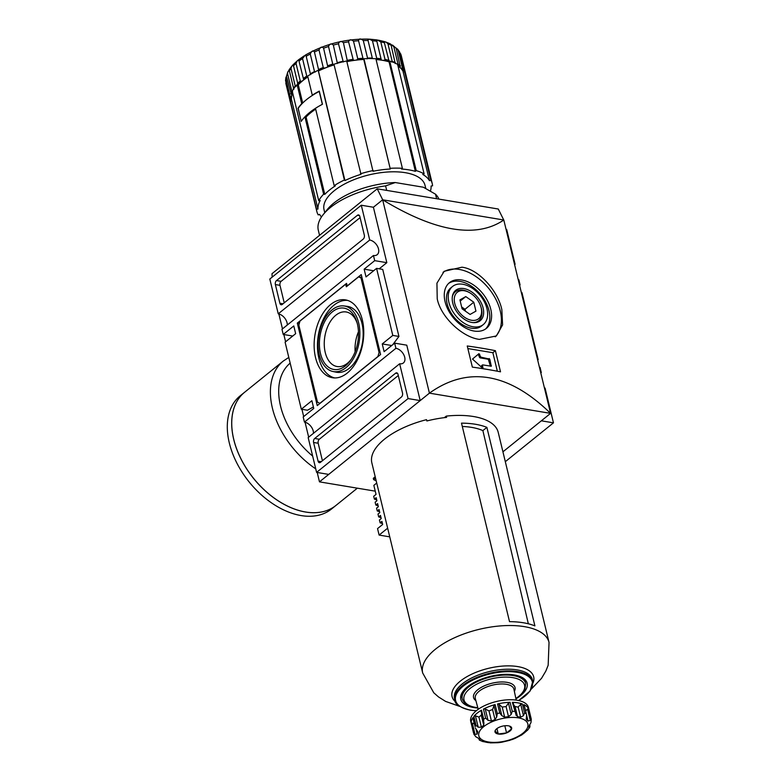 <?xml version="1.0" encoding="UTF-8"?>
<svg xmlns="http://www.w3.org/2000/svg" width="782" height="782" viewBox="0 0 782 782"><rect width="100%" height="100%" fill="white"/><g stroke="black" fill="none" stroke-linecap="round" stroke-linejoin="round"><path stroke-width="1.17" d="M481.135 307.717A16.989 11.007 51.1 0 0 480.822 306.573A16.989 11.007 51.1 0 0 469.63 292.693A16.989 11.007 51.1 0 0 454.723 303.308A16.989 11.007 51.1 0 0 471.507 320.268A16.989 11.007 51.1 0 0 481.135 307.717M452.319 296.808A18.592 12.053 -128.9 0 1 468.829 292.243L469.63 292.693M480.822 306.573L481.096 307.443A18.592 12.053 -128.9 0 1 481.438 308.695A18.592 12.053 -128.9 0 1 473.139 322.614M317.209 472.484L319.476 481.859L429.426 393.151C448.585 379.475 468.34 374.324 488.691 377.706C509.033 381.117 529.668 393.004 550.577 413.365L429.426 393.151L382.652 199.791C408.986 215.783 432.329 225.48 452.68 228.891C473.032 232.274 490.07 229.312 503.803 220.006L382.652 199.791L373.405 207.25L386.826 262.674L379.202 268.822M486.648 369.3A445.202 199.762 166.4 0 0 472.357 367.12L467.245 345.986A445.202 199.762 -13.6 0 1 481.536 348.156A445.202 199.762 -13.6 0 1 495.397 350.678L500.509 371.821A445.202 199.762 166.4 0 0 486.648 369.3M437.226 298.832C440.95 317.541 462.846 337.413 479.415 339.388L496.375 335.957L502.591 324.901L501.839 309.613C498.026 290.972 478.613 269.096 461.957 267.2L444.196 271.276L436.933 283.192L437.226 298.832M376.582 268.382L392.789 335.419L398.937 336.446L382.721 269.409L376.582 268.382L366.025 276.906L364.148 269.164L374.705 260.65L373.454 255.499L281.979 329.3L283.231 334.452L292.722 336.035M278.245 313.826L369.72 240.025L361.294 205.226L269.819 279.027L278.245 313.826A8.905 5.767 -128.9 0 1 287.033 322.722A8.905 5.767 -128.9 0 1 287.277 325.029M373.454 255.499A8.905 5.767 51.1 0 0 377.178 254.688A8.905 5.767 51.1 0 0 378.508 248.92A8.905 5.767 51.1 0 0 369.72 240.025M399.651 363.777L308.176 437.578L316.602 472.377L408.077 398.576L399.651 363.777A8.905 5.767 51.1 0 0 403.375 362.975A8.905 5.767 51.1 0 0 404.705 357.198A8.905 5.767 51.1 0 0 395.917 348.303L394.666 343.151L406.777 345.175L420.188 400.599L328.714 474.4L316.602 472.377M313.387 406.963L307.463 410.237L301.314 409.221L311.871 400.707L313.748 408.439L303.191 416.953L304.442 422.104A8.905 5.767 -128.9 0 1 313.23 430.999A8.905 5.767 -128.9 0 1 313.474 433.306M320.512 353.669A31.094 19.139 -80.5 0 0 350.483 360.434A31.094 19.139 -80.5 0 0 357.384 323.934A31.094 19.139 -80.5 0 0 356.875 322.086A31.094 19.139 -80.5 0 0 331.773 312.321A31.094 19.139 -80.5 0 0 320.512 353.669M351.186 359.407A27.644 17.008 99.5 0 1 337.081 366.523A27.644 17.008 99.5 0 1 325.244 352.467A27.644 17.008 99.5 0 1 328.88 324.11A27.644 17.008 99.5 0 1 346.182 311.979A27.644 17.008 99.5 0 1 357.218 323.289M358.459 331.793A27.644 17.008 -80.5 0 0 355.126 351.763M358.655 322.907A33.245 20.459 -80.5 0 0 343.865 305.928A33.245 20.459 -80.5 0 0 323.425 320.982A33.245 20.459 -80.5 0 0 319.242 354.696A33.245 20.459 -80.5 0 0 332.927 371.489A33.245 20.459 -80.5 0 0 354.09 357.374A33.245 20.459 -80.5 0 0 358.655 322.907M332.927 371.489L336.133 372.173A33.391 20.547 -80.5 0 0 357.384 358A33.391 20.547 -80.5 0 0 361.968 323.377A33.391 20.547 -80.5 0 0 347.12 306.329L343.865 305.928M362.34 319.926A39.471 24.291 99.5 0 1 357.384 359.964A39.471 24.291 99.5 0 1 333.103 377.833A39.471 24.291 99.5 0 1 315.557 357.677A39.471 24.291 99.5 0 1 320.972 316.749A39.471 24.291 99.5 0 1 346.094 299.995A39.471 24.291 99.5 0 1 362.34 319.926M347.687 300.425A39.325 24.203 -80.5 0 0 323.709 318.47A39.325 24.203 -80.5 0 0 318.87 358.146A39.325 24.203 -80.5 0 0 334.745 377.941M452.749 302.986A19.521 12.659 51.1 0 0 473.775 322.653A19.521 12.659 51.1 0 0 483.12 308.049A19.521 12.659 51.1 0 0 467.137 289.477A19.521 12.659 51.1 0 0 452.416 296.183A19.521 12.659 51.1 0 0 452.749 302.986M448.897 302.341A24.486 15.875 51.1 0 0 463.892 323.034A24.486 15.875 51.1 0 0 483.305 324.569A24.486 15.875 51.1 0 0 486.971 308.695A24.486 15.875 51.1 0 0 471.976 288.001A24.486 15.875 51.1 0 0 452.563 286.456A24.486 15.875 51.1 0 0 448.897 302.341M452.563 286.456L450.803 287.874A24.486 15.875 51.1 0 0 447.138 303.758A24.486 15.875 51.1 0 0 462.133 324.452A24.486 15.875 51.1 0 0 481.546 325.996L483.305 324.569M485.475 329.056A29.384 19.042 51.1 0 0 489.024 310.747A29.384 19.042 51.1 0 0 471.712 286.368A29.384 19.042 51.1 0 0 448.633 283.397M490.783 309.33A29.384 19.042 51.1 0 0 472.787 284.492A29.384 19.042 51.1 0 0 449.484 282.644A29.384 19.042 51.1 0 0 445.085 301.705A29.384 19.042 51.1 0 0 463.081 326.544A29.384 19.042 51.1 0 0 486.384 328.381A29.384 19.042 51.1 0 0 490.783 309.33M495.192 336.827A41.554 26.93 51.1 0 0 500.245 310.904A41.554 26.93 51.1 0 0 475.681 276.378A41.554 26.93 51.1 0 0 443.032 272.302M299.975 321.099L298.841 325.097L317.492 402.183L319.867 403.336L377.921 356.504L379.055 352.506L361.03 278.001L358.645 276.838L346.338 286.779L345.712 284.198L299.975 321.099M346.807 284.384L345.712 284.198M361.939 277.395L358.645 276.838M362.125 278.187L361.03 278.001M380.15 352.692L379.055 352.506M346.563 283.358L297.307 323.103L317.267 405.594L380.59 354.51L361.255 274.58L347.188 285.938L346.563 283.358M299.31 323.435L297.307 323.103M398.292 375.526L319.32 439.249A2.972 1.828 -80.5 0 0 318.186 443.247L322.419 460.754M314.706 438.477A2.972 1.828 -80.5 0 0 313.572 442.475L318.088 461.165A2.972 1.828 -80.5 0 0 319.359 462.67A2.972 1.828 -80.5 0 0 320.473 462.318L401.391 397.041A2.972 1.828 -80.5 0 0 402.525 393.043L398.009 374.353A2.972 1.828 -80.5 0 0 396.738 372.838A2.972 1.828 -80.5 0 0 395.624 373.19L314.706 438.477L319.32 439.249M360.091 217.621L281.119 281.334A2.972 1.828 -80.5 0 0 279.985 285.332L284.218 302.839M357.423 215.285L276.505 280.562A2.972 1.828 -80.5 0 0 275.372 284.56L279.888 303.26A2.972 1.828 -80.5 0 0 281.158 304.765A2.972 1.828 -80.5 0 0 282.273 304.413L363.19 239.126A2.972 1.828 -80.5 0 0 364.324 235.128L359.808 216.438A2.972 1.828 -80.5 0 0 358.537 214.933A2.972 1.828 -80.5 0 0 357.423 215.285L359.476 215.627M540.802 372.965L541.3 372.564A8.905 5.767 51.1 0 0 540.694 372.496M544.419 387.901A8.905 5.767 51.1 0 0 545.044 388.038L553.461 422.837L505.309 461.683M514.615 264.687L515.103 264.287A8.905 5.767 51.1 0 0 514.497 264.218M518.222 279.624A8.905 5.767 51.1 0 0 518.847 279.751L520.089 284.912L519.483 284.814M304.442 422.104L395.917 348.303M301.314 409.221L285.107 342.184L295.655 333.67L293.788 325.938L283.231 334.452M537.566 359.573L538.182 359.681L537.684 360.072M521.35 292.546L521.965 292.644L538.182 359.681M398.937 336.446L392.74 344.706M506.071 229.38L506.687 229.488L515.103 264.287M519.6 285.313L520.089 284.912M539.443 367.305L540.049 367.413L541.3 372.564M541.349 420.814L553.461 422.837M382.691 199.801L377.217 188.814L271.989 273.71L272.165 277.141M503.755 220.006L498.281 209.019L377.217 188.814M319.476 481.859L375.252 491.164M503.803 220.006L550.577 413.365L502.924 451.82M278.861 313.963L282.478 328.899M283.846 334.559L285.596 341.793M301.93 409.318L303.68 416.552M305.058 422.241L308.675 437.177M459.933 299.897L465.769 296.583L473.775 302.204L475.935 311.138L470.09 314.442L462.094 308.822L459.933 299.897M461.634 306.955L464.977 309.301L473.775 302.204M464.977 309.301L465.437 311.177M460.217 301.07L465.769 296.583M495.397 350.678L492.865 352.721L497.332 371.206M467.861 348.557L492.865 352.721M478.105 354.363L479.992 357.863L480.871 357.159L489.767 359.133L491.292 366.22L482.738 364.891L481.859 365.595M481.614 365.653L482.494 364.94M482.406 365.331L482.963 367.648L482.328 367.941L472.504 359.075L478.887 353.699L480.871 357.159M479.992 357.863L488.3 359.251L490.412 366.172M481.526 366.035L481.898 367.579M394.666 343.151L384.109 351.665L382.242 343.933L392.789 335.419M382.242 343.933L391.733 345.517M408.077 398.576L420.188 400.599M364.148 269.164L373.649 270.748M374.705 260.65L386.826 262.674M361.294 205.226L373.415 207.25M425.77 188.433L425.017 185.324A51.944 23.304 166.4 0 0 405.32 172.695A51.944 23.304 166.4 0 0 349.574 181.541A51.944 23.304 166.4 0 0 324.051 209.752L324.755 212.675M289.868 98.64L290.572 99.246A2.972 1.329 -13.6 0 1 291.197 99.51L291.461 99.48A57.878 25.972 -13.6 0 1 291.901 95.296A2.972 1.329 -13.6 0 1 290.816 96.411L290.073 96.186A59.364 26.637 166.4 0 0 289.868 98.64L285.694 79.891M290.767 101.113L290.093 100.927A59.364 26.637 166.4 0 0 290.2 101.406A59.364 26.637 166.4 0 0 290.269 101.67L285.86 82.1M285.831 83.303L290.093 100.927M438.888 199.107A62.325 27.966 166.4 0 0 435.525 194.2L423.355 187.221L395.272 182.538L385.594 185.872L386.689 190.397M436.62 198.726L435.525 194.2M290.073 96.186L285.831 78.65L286.437 76.108M292.605 91.435L291.803 91.171L287.561 73.645L287.835 71.885L286.466 76.216L291.334 94.407A2.972 1.329 -13.6 0 1 291.911 94.974A2.972 1.329 -13.6 0 1 291.901 95.296A57.878 25.972 -13.6 0 1 292.673 93.019M287.835 71.885L288.959 70.312M296.075 86.362L295.244 86.049L291.002 68.523L291.706 66.275L289.115 69.715L293.817 89.383M291.706 66.275L293.23 64.593L297.942 84.309A2.972 1.329 -13.6 0 1 298.059 84.544A2.972 1.329 -13.6 0 1 298.069 84.769L298.284 84.808A57.878 25.972 -13.6 0 1 303.025 80.458A57.878 25.972 -13.6 0 1 307.864 76.919M300.278 80.966L296.036 63.44L297.199 60.908L298.646 59.735L303.592 79.353A2.972 1.329 -13.6 0 1 303.602 79.373A2.972 1.329 -13.6 0 1 303.025 80.458A2.972 1.329 -13.6 0 1 301.129 81.338L300.278 80.966A59.364 26.637 166.4 0 0 297.522 83.547M307.766 76.489A2.972 1.329 -13.6 0 1 307.6 76.519L306.769 76.089L302.526 58.552L305.195 55.209L305.977 55.395L310.591 74.652M315.302 72.042L314.501 71.553L310.258 54.017C311.744 50.781 313.142 50.097 314.432 51.964L318.733 70.36A2.972 1.329 -13.6 0 1 318.333 70.879L318.43 70.976A57.878 25.972 -13.6 0 1 326.202 67.623A2.972 1.329 -13.6 0 1 324.002 68.054L323.249 67.496A59.364 26.637 166.4 0 0 318.675 69.49M323.249 67.496L319.007 49.96C320.395 46.92 321.92 46.334 323.592 48.191L327.756 66.597A2.972 1.329 -13.6 0 1 326.202 67.623A57.878 25.972 -13.6 0 1 334.09 64.886M334.041 64.681A2.972 1.329 -13.6 0 1 333.435 64.662L332.751 64.046L328.508 46.509C329.73 43.675 331.343 43.196 333.347 45.082L337.404 63.489M343.298 61.983L338.469 43.772C339.466 41.133 341.118 40.781 343.425 42.717L347.374 61.123A2.972 1.329 -13.6 0 1 346.807 61.446M346.856 61.631A57.878 25.972 -13.6 0 1 355.233 60.243A2.972 1.329 -13.6 0 1 353.317 60.097L348.577 41.837C349.3 39.374 350.942 39.159 353.503 41.192L357.745 58.718L357.354 59.569A2.972 1.329 -13.6 0 1 355.233 60.243A57.878 25.972 -13.6 0 1 363.777 59.442L363.962 58.728A59.364 26.637 166.4 0 1 375.888 58.748L402.388 168.316L401.498 169.029A57.878 25.972 -13.6 0 1 415.35 171.346L389.006 61.641A2.972 1.329 -13.6 0 1 388.869 61.377A2.972 1.329 -13.6 0 1 388.85 61.192L388.84 60.322A59.364 26.637 166.4 0 0 385.018 59.422L384.451 60.155A2.972 1.329 -13.6 0 1 382.33 60.292A57.878 25.972 -13.6 0 1 388.84 61.778M363.816 59.315A2.972 1.329 -13.6 0 1 363.171 59.061L358.547 40.742C358.948 38.445 360.531 38.377 363.288 40.537L367.53 58.063L367.061 58.885M367.53 58.063A59.364 26.637 166.4 0 1 372.3 58.073L367.911 39.921L369.593 39.159L372.467 40.772L376.709 58.298L376.181 59.08A2.972 1.329 -13.6 0 1 375.976 59.139M376.074 59.54A57.878 25.972 -13.6 0 1 382.33 60.292A2.972 1.329 -13.6 0 1 381.215 59.608L376.836 41.231L377.423 40.009L380.785 41.886L385.018 59.422M376.484 40.068L377.423 40.009M388.84 60.322L384.06 41.505L386.152 42.16L387.96 43.86L392.202 61.397L391.616 62.071M395.252 63.586L391.117 45.18L390.413 43.919L386.152 42.16M390.717 44.232L393.796 46.627L398.038 64.153L397.452 64.779M397.999 65.962A57.878 25.972 -13.6 0 1 400.228 67.751A57.878 25.972 -13.6 0 1 402.965 71.123L403.209 71.025A2.972 1.329 -13.6 0 1 403.59 70.507L403.923 69.637A59.364 26.637 166.4 0 0 402.349 67.633L401.782 68.19A2.972 1.329 -13.6 0 1 400.228 67.751A2.972 1.329 -13.6 0 1 400.022 67.418A2.972 1.329 -13.6 0 1 400.218 66.724L396.2 48.318L392.574 45.092M396.103 47.985L398.116 50.097L402.349 67.633M403.923 69.637L399.68 52.111L397.5 48.992M399.817 52.668L400.765 54.173L405.008 71.7L404.49 72.198M318.333 70.879L344.373 180.016A59.364 26.637 166.4 0 0 334.178 185.666L315.469 108.317A59.364 26.637 -13.6 0 1 322.467 104.26L319.291 91.113A59.364 26.637 -13.6 0 0 312.282 95.169L312.653 95.238M298.216 108.327L301.187 121.435A59.364 26.637 -13.6 0 1 304.912 116.831L323.621 194.18L324.784 194.376A57.878 25.972 -13.6 0 1 335.341 185.862L334.178 185.666M315.664 109.148A57.878 25.972 166.4 0 0 306.075 117.026L304.912 116.831M301.999 103.732L301.725 103.683A59.364 26.637 -13.6 0 0 298.001 108.287M385.594 185.872A62.325 27.966 166.4 0 0 323.201 214.61A62.325 27.966 166.4 0 0 318.313 230.24L319.555 235.343M376.181 59.08A58.767 26.373 166.4 0 1 381.215 59.608L381.078 58.758A59.364 26.637 166.4 0 0 376.709 58.298M415.35 171.346L416.239 170.623L389.729 61.055A59.364 26.637 166.4 0 1 397.608 64.339L424.118 173.907L422.759 174.435A57.878 25.972 -13.6 0 1 429.474 180.691L430.833 180.163A59.364 26.637 166.4 0 1 432.231 183.575A59.364 26.637 166.4 0 1 432.554 185.833L431.097 186.018A57.878 25.972 -13.6 0 1 430.413 191.023M430.833 180.163L404.323 70.595L403.209 71.025M429.474 180.691L402.965 71.123M389.006 61.641L389.729 61.055M344.373 180.016L344.94 180.544A57.878 25.972 -13.6 0 1 361.001 174.327L333.934 64.232A59.364 26.637 166.4 0 1 346.7 60.986L373.014 171.268A57.878 25.972 -13.6 0 1 390.286 169.01L363.962 58.728M390.286 169.01L363.777 59.442M344.94 180.544L318.43 70.976M312.282 95.169L307.668 76.098A59.364 26.637 166.4 0 1 317.863 70.448M302.693 103.029L298.284 84.808M301.725 103.683L297.111 84.612L298.069 84.769M291.197 99.51L290.005 99.666L316.514 209.234L317.971 209.048A57.878 25.972 -13.6 0 1 320.18 200.515L318.733 200.71L292.224 91.142A59.364 26.637 166.4 0 1 297.111 84.612M317.971 209.048L291.461 99.48M321.5 216.927A57.878 25.972 -13.6 0 1 319.584 214.376L318.235 214.903A59.364 26.637 166.4 0 1 316.837 211.492L290.327 101.924A59.364 26.637 166.4 0 1 290.005 99.666M424.118 173.907A59.364 26.637 166.4 0 0 416.239 170.623M402.388 168.316A59.364 26.637 166.4 0 0 390.472 168.296M373.21 170.554A59.364 26.637 166.4 0 0 360.434 173.8M323.621 194.18A59.364 26.637 166.4 0 0 318.733 200.71M316.514 209.234A59.364 26.637 166.4 0 0 316.837 211.492M432.231 183.575L405.721 74.007A59.364 26.637 166.4 0 0 404.323 70.595M395.272 182.538A56.392 25.307 166.4 0 0 327.257 209.547L323.201 214.61M324.784 194.376L306.075 117.026M319.232 91.435L322.35 104.329A59.364 26.637 -13.6 0 0 301.236 121.357L298.118 108.473A59.364 26.637 -13.6 0 1 319.232 91.435L319.369 91.465M335.918 505.455L331.519 509.004A72.716 47.125 51.1 0 1 273.856 504.439A72.716 47.125 51.1 0 1 229.322 442.974A72.716 47.125 51.1 0 1 240.201 395.809L244.6 392.261A72.716 47.125 51.1 0 0 244.6 392.261A72.716 47.125 51.1 0 0 233.72 439.425A72.716 47.125 51.1 0 0 278.255 500.891A72.716 47.125 51.1 0 0 335.918 505.455A72.716 47.125 51.1 0 0 335.937 505.436M235.108 444.313A72.658 47.086 51.1 0 0 283.035 503.725M315.752 468.868A72.716 47.125 51.1 0 1 272.419 408.204A72.716 47.125 51.1 0 1 283.299 361.04L244.639 392.241A72.716 47.125 51.1 0 0 233.759 439.396A72.716 47.125 51.1 0 0 278.294 500.861A72.716 47.125 51.1 0 0 335.957 505.426L357.345 488.173M522.405 704.005L520.724 704.328L523.471 715.686L524.585 713.037L522.405 704.005A29.677 13.314 -13.6 0 0 517.801 702.832A29.677 13.314 -13.6 0 0 512.347 702.334L513.217 703.077L512.621 702.353M528.779 709.176L527.518 709.039L530.264 720.388L530.958 718.199L528.779 709.176A29.677 13.314 -13.6 0 0 523.901 704.631L523.881 705.638M529.326 725.54L529.815 727.192L527.498 730.28M446.287 416.102A65.004 29.169 -13.6 0 1 473.56 416.532A65.004 29.169 -13.6 0 1 498.212 432.329L549.042 642.442A65.004 29.169 166.4 0 0 524.39 626.646A65.004 29.169 166.4 0 0 454.625 637.711A65.004 29.169 166.4 0 0 422.691 673.009L371.851 462.895A65.004 29.169 -13.6 0 1 426.532 419.67L426.845 420.96A65.004 29.169 166.4 0 1 446.6 417.393L446.287 416.102L444.372 417.647M475.427 424.264A65.004 29.169 -13.6 0 1 486.883 427.373L534.908 625.893A65.004 29.169 166.4 0 0 523.451 622.775A65.004 29.169 166.4 0 0 509.522 621.651L461.497 423.14A65.004 29.169 -13.6 0 1 475.427 424.264M376.709 499.864A86.958 39.022 -13.6 0 1 374.382 499.112L376.181 497.665L376.924 500.754L375.135 502.2L375.819 505.045L377.618 503.588L378.361 506.687L376.562 508.134L377.256 510.969L379.045 509.522L379.798 512.611L377.999 514.067L378.683 516.902L380.482 515.446L381.235 518.544L379.436 519.991L380.12 522.826L381.919 521.379L382.662 524.478L377.54 528.603L379.114 535.074L387.647 528.182M376.728 483.041L373.845 485.368L376.034 494.39L373.698 496.277L374.382 499.112M378.146 505.798A86.958 39.022 -13.6 0 1 375.819 505.045M379.583 511.721A86.958 39.022 -13.6 0 1 377.256 510.969M381.02 517.655A86.958 39.022 -13.6 0 1 378.683 516.902M382.447 523.588A86.958 39.022 -13.6 0 1 380.12 522.826M376.201 480.852A75.688 33.958 -13.6 0 1 373.61 479.61L375.526 478.066M375.213 476.776L373.297 478.32L373.61 479.61M530.958 718.199A29.677 13.314 166.4 0 1 531.242 719.069L531.291 719.274A29.677 13.314 166.4 0 0 531.242 719.069L528.437 707.466A29.677 13.314 166.4 0 0 517.176 700.252A29.677 13.314 166.4 0 0 485.319 705.305A29.677 13.314 166.4 0 0 470.735 721.424L474.107 734.679M490.031 742.665L489.024 742.685A26.715 11.984 -13.6 0 1 487.44 742.46A26.715 11.984 -13.6 0 1 485.945 742.167L482.523 741.414M520.724 704.328L518.163 707.124A26.715 11.984 166.4 0 0 516.667 706.83A26.715 11.984 166.4 0 0 515.074 706.605L517.518 716.693A26.715 11.984 -13.6 0 1 519.101 716.918A26.715 11.984 -13.6 0 1 520.607 717.211L523.471 715.686M517.518 716.693L515.964 714.435L516.081 715.403M512.347 702.334L515.964 714.435L513.207 702.793M508.447 703.067L510.089 702.324A29.677 13.314 -13.6 0 0 497.548 703.966L498.564 703.927L502.22 707.094A26.715 11.984 166.4 0 1 506.071 706.586L508.447 703.067L511.193 714.425L512.269 711.346A29.677 13.314 166.4 0 1 514.536 711.356M511.193 714.425L508.515 716.683A26.715 11.984 -13.6 0 0 504.664 717.182L501.829 715.647L499.727 712.989A29.677 13.314 166.4 0 0 497.303 713.604L496.717 716.947L495.016 719.636A26.715 11.984 -13.6 0 0 491.438 721.024L488.007 720.32L485.642 718.12A29.677 13.314 166.4 0 0 483.696 719.196L483.667 721.874L481.028 710.926M483.921 722.578L483.735 725.285A26.715 11.984 -13.6 0 0 481.389 727.182L478.203 727.201L476.033 725.383A29.677 13.314 166.4 0 0 475.104 726.615L472.846 717.915M477.714 731.639L475.26 727.915M476.15 729.714L477.196 734.015A26.715 11.984 -13.6 0 1 477.685 732.118L477.44 731.092M477.196 734.015L475.036 734.435L473.491 732.812A29.677 13.314 166.4 0 0 473.54 733.027M478.701 738.433L479.366 740.095L479.992 739.694A26.715 11.984 -13.6 0 1 478.496 738.296L475.73 736.703L473.824 733.887M483.1 741.659L479.415 740.124M515.074 706.605L513.696 704.836M495.964 729.45L495.016 730.994A8.573 3.842 -13.6 0 1 495.671 729.782A8.573 3.842 -13.6 0 1 496.668 728.804A8.573 3.842 -13.6 0 1 500.099 726.898A8.573 3.842 -13.6 0 1 508.408 725.813A8.573 3.842 -13.6 0 1 510.079 726.292A8.573 3.842 -13.6 0 1 511.633 728.824L509.463 726.067M515.944 698.834A34.134 15.317 166.4 0 0 527.146 683.214A34.134 15.317 166.4 0 0 514.204 674.915A34.134 15.317 166.4 0 0 477.567 680.731A34.134 15.317 166.4 0 0 460.793 699.264A34.134 15.317 166.4 0 0 473.745 707.563A34.134 15.317 166.4 0 0 477.9 708.042M485.26 708.961L488.994 710.936A26.715 11.984 166.4 0 1 492.582 709.548L493.97 705.589L495.123 704.582A29.677 13.314 -13.6 0 0 483.452 709.098L485.26 708.961L488.007 720.32M510.118 740.251L501.878 742.196A26.715 11.984 -13.6 0 1 498.036 742.704L490.197 742.88M521.985 734.806L515.103 738.364A26.715 11.984 -13.6 0 1 511.526 739.743L509.278 740.153M522.073 734.513L522.806 734.093A26.715 11.984 -13.6 0 0 525.162 732.196L527.791 729.899M473.491 718.453L472.924 717.593A29.677 13.314 -13.6 0 0 471.311 723.79L472.289 723.076L475.036 734.435M474.752 723.927L472.289 723.076M483.696 719.196L481.517 710.173L481.174 711.219L481.517 710.173A29.677 13.314 -13.6 0 0 473.853 716.351L475.446 715.843L478.203 727.201M481.634 713.428L481.292 715.198A26.715 11.984 166.4 0 0 478.946 717.094L475.446 715.843M523.901 704.631L526.599 715.012L526.237 719.205M526.247 718.443L526.55 719.694A26.715 11.984 -13.6 0 1 528.055 721.082L530.264 720.388M527.518 709.039L525.612 710.994M531.291 719.274L530.958 722.656L529.355 725.364A26.715 11.984 -13.6 0 1 528.857 727.27L529.756 727.289L528.857 727.27M495.016 730.994L498.251 734.005L506.56 732.92L511.633 728.824A8.573 3.842 -13.6 0 1 506.56 732.92A8.573 3.842 -13.6 0 1 498.251 734.005A8.573 3.842 -13.6 0 1 495.016 730.994M496.941 728.589L498.251 734.005M504.82 725.755L506.56 732.92M486.883 427.373L482.875 430.608L528.339 623.782M524.878 680.174A34.134 15.317 166.4 0 0 525.074 679.626M529.785 727.24L529.678 725.471M426.923 420.941L426.532 419.67M482.875 430.608A58.484 26.236 166.4 0 0 462.299 426.454M379.114 535.074L389.749 536.853M318.186 443.247L313.572 442.475M397.676 373.532L395.624 373.19M321.255 461.693L318.088 461.165M281.119 281.334L276.505 280.562M283.055 303.787L279.888 303.26M279.985 285.332L275.372 284.56M488.887 359.847L489.767 359.133M490.881 366.25L491.389 365.839M478.838 354.95L479.718 354.246M479.405 357.276L480.285 356.563M488.3 359.251L489.18 358.537M285.86 83.391A59.364 26.637 166.4 0 0 285.958 83.879M285.831 78.65A59.364 26.637 166.4 0 0 285.625 81.113M287.561 73.645A59.364 26.637 166.4 0 0 286.466 76.216M291.002 68.523A59.364 26.637 166.4 0 0 289.047 71.133M296.036 63.44A59.364 26.637 166.4 0 0 293.279 66.011M302.526 58.552A59.364 26.637 166.4 0 0 299.047 61.016M310.258 54.017A59.364 26.637 166.4 0 0 306.173 56.275M319.007 49.96A59.364 26.637 166.4 0 0 314.432 51.964M328.508 46.509A59.364 26.637 166.4 0 0 323.592 48.191M338.469 43.772A59.364 26.637 166.4 0 0 333.347 45.082M348.577 41.837A59.364 26.637 166.4 0 0 343.425 42.717M358.547 40.742A59.364 26.637 166.4 0 0 353.503 41.192M368.058 40.537A59.364 26.637 166.4 0 0 363.288 40.537M376.836 41.231A59.364 26.637 166.4 0 0 372.467 40.772M384.597 42.795A59.364 26.637 166.4 0 0 380.785 41.886M391.117 45.18A59.364 26.637 166.4 0 0 387.96 43.86M396.2 48.318A59.364 26.637 166.4 0 0 393.796 46.627M399.68 52.111A59.364 26.637 166.4 0 0 398.116 50.097M400.648 53.811L401.352 55.962A59.364 26.637 166.4 0 0 400.765 54.173M403.59 70.507A58.767 26.373 166.4 0 0 401.782 68.19M290.816 96.411A58.767 26.373 166.4 0 0 290.572 99.246M292.39 91.846A58.767 26.373 166.4 0 0 291.334 94.407M291.803 91.171A59.364 26.637 166.4 0 0 290.709 93.752M295.244 86.049A59.364 26.637 166.4 0 0 293.279 88.669M301.129 81.338A58.767 26.373 166.4 0 0 297.942 84.309M307.6 76.519A58.767 26.373 166.4 0 0 303.592 79.353M306.769 76.089A59.364 26.637 166.4 0 0 303.289 78.542M314.501 71.553A59.364 26.637 166.4 0 0 310.415 73.811M324.002 68.054A58.767 26.373 166.4 0 0 318.733 70.36M333.435 64.662A58.767 26.373 166.4 0 0 327.756 66.597M332.751 64.046A59.364 26.637 166.4 0 0 327.824 65.717M342.702 61.309A59.364 26.637 166.4 0 0 337.589 62.609M353.317 60.097A58.767 26.373 166.4 0 0 347.374 61.123M352.819 59.364A59.364 26.637 166.4 0 0 347.667 60.253M363.171 59.061A58.767 26.373 166.4 0 0 357.354 59.569M362.789 58.279A59.364 26.637 166.4 0 0 357.745 58.718M388.85 61.192A58.767 26.373 166.4 0 0 384.451 60.155M395.36 62.707A59.364 26.637 166.4 0 0 392.202 61.397M400.218 66.724A58.767 26.373 166.4 0 0 397.755 64.965M400.443 65.844A59.364 26.637 166.4 0 0 398.038 64.153M405.653 73.752A59.364 26.637 166.4 0 0 405.594 73.488A59.364 26.637 166.4 0 0 405.008 71.7M290.171 363.131A66.783 43.284 51.1 0 0 280.552 406.132A66.783 43.284 51.1 0 0 312.663 456.092M533.021 682.979A41.984 18.836 166.4 0 0 517.752 666.587A41.984 18.836 166.4 0 0 467.313 676.459A41.984 18.836 166.4 0 0 455.456 701.737M514.361 691.356A21.329 9.57 166.4 0 0 506.932 682.324A21.329 9.57 166.4 0 0 480.764 687.661A21.329 9.57 166.4 0 0 475.896 700.662M516.218 700.105L513.901 689.225A19.853 8.905 166.4 0 0 506.355 684.299A19.853 8.905 166.4 0 0 484.948 687.72A19.853 8.905 166.4 0 0 475.319 698.561L478.242 709.294M526.081 713.653A29.677 13.314 166.4 0 0 524.585 713.037M518.28 717.847A25.229 11.319 166.4 0 0 483.706 726.644A25.229 11.319 166.4 0 0 488.379 741.971A25.229 11.319 166.4 0 0 522.943 733.184A25.229 11.319 166.4 0 0 518.28 717.847M518.671 700.535L530.098 691.044L532.786 681.308L532.395 679.656A40.068 17.976 166.4 0 0 517.195 669.91A40.068 17.976 166.4 0 0 474.195 676.733A40.068 17.976 166.4 0 0 454.498 698.492L454.899 700.144C454.655 704.054 459.806 707.397 470.353 710.183L476.248 710.809M532.786 681.308A40.068 17.976 166.4 0 0 517.596 671.562A40.068 17.976 166.4 0 0 474.596 678.385A40.068 17.976 166.4 0 0 454.899 700.144M518.554 700.516A39.471 17.712 166.4 0 0 517.371 672.364A39.471 17.712 166.4 0 0 463.276 686.117A39.471 17.712 166.4 0 0 470.578 710.115A39.471 17.712 166.4 0 0 476.346 710.721M515.924 698.746L521.418 694.396L524.849 689.744L525.699 683.566A32.648 14.653 166.4 0 0 513.324 675.628A32.648 14.653 166.4 0 0 478.281 681.19A32.648 14.653 166.4 0 0 462.24 698.922C464.185 703.898 468.526 706.791 475.26 707.602L477.87 707.954M515.876 698.502A31.163 13.988 166.4 0 0 512.757 677.632A31.163 13.988 166.4 0 0 470.05 688.483A31.163 13.988 166.4 0 0 475.808 707.436A31.163 13.988 166.4 0 0 477.802 707.71M497.548 703.966L499.727 712.989M483.452 709.098L485.642 718.12M479.083 738.931L479.366 740.095M471.311 723.79L473.491 732.812M473.853 716.351L476.033 725.383M478.946 717.094L481.389 727.182M481.292 715.198L483.735 725.285M488.994 710.936L491.438 721.024M492.582 709.548L495.016 719.636M493.97 705.589L496.717 716.947M499.082 704.289L501.829 715.647M502.22 707.094L504.664 717.182M506.071 706.586L508.515 716.683M518.163 707.124L520.607 717.211M526.697 715.471L528.055 721.082M472.924 717.593L475.104 726.615M495.123 704.582L497.303 713.604M510.089 702.324L512.269 711.346M285.557 80.595L285.811 77.633M293.23 64.593L297.199 60.908M298.646 59.735L304.169 55.854M305.195 55.209C324.628 44.027 345.791 38.66 368.684 39.11M369.593 39.159L376.768 39.892M378.439 40.175L384.079 41.495M405.702 73.997L401.352 55.962M283.299 361.04L288.793 357.433M531.447 688.952L541.535 678.317L545.836 671.083L548.162 665.267L549.042 642.442M525.699 683.566L524.654 679.226M526.599 715.012L524.155 704.905M462.24 698.922L461.185 694.572M459.591 706.341L445.554 701.386L438.467 696.899L433.775 692.784L422.691 673.009M529.991 726.126L529.639 724.67"/></g></svg>

